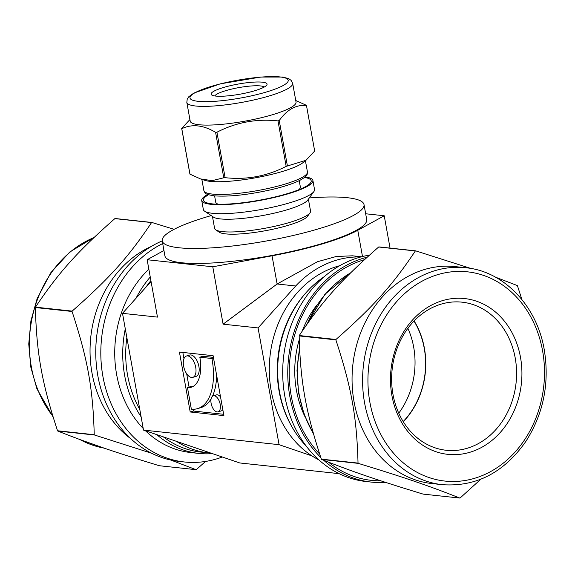 <?xml version="1.0" encoding="UTF-8"?>
<svg xmlns="http://www.w3.org/2000/svg" width="575" height="575" viewBox="0 0 575 575"><rect width="100%" height="100%" fill="white"/><g stroke="black" fill="none" stroke-linecap="round" stroke-linejoin="round"><path stroke-width="0.86" d="M306.489 105.57L314.669 151.031L305.943 160.317L287.414 165.988L279.234 120.527C287.22 109.43 296.305 104.442 306.489 105.57A63.444 11.478 169.8 0 0 306.396 105.311L295.758 100.51M216.933 132.221C236.181 122.338 256.536 118.565 277.991 120.901L286.17 166.362C266.915 176.252 246.56 180.025 225.112 177.682L216.933 132.221A63.444 11.478 169.8 0 1 215.589 132.329L223.768 177.79L212.067 180.658L200.531 178.933L189.966 174.153L181.786 128.692C191.949 123.79 203.219 125.005 215.589 132.329M189.915 119.557L181.693 128.433L189.872 173.894A63.444 11.478 169.8 0 0 189.966 174.153M305.943 160.317L302.975 162.667A52.613 9.523 169.8 0 1 281.987 171.594A52.613 9.523 169.8 0 1 204.815 180.334L200.531 178.933M287.414 165.988A63.444 11.478 169.8 0 1 286.796 166.175A63.444 11.478 169.8 0 1 286.17 166.362M225.112 177.682A63.444 11.478 169.8 0 1 223.768 177.79M279.234 120.527A63.444 11.478 169.8 0 1 278.616 120.714A63.444 11.478 169.8 0 1 277.991 120.901M218.378 204.254A42.988 7.777 169.8 0 1 216.717 203.493A42.988 7.777 169.8 0 1 215.74 202.213L214.604 195.888M299.223 180.665L300.366 186.99A42.988 7.777 169.8 0 1 299.891 188.528A42.988 7.777 169.8 0 1 298.605 189.822M214.798 95.953A25.343 4.586 169.8 0 1 238.805 87.608A25.343 4.586 169.8 0 1 264.205 87.062M254.545 90.792A28.434 5.146 169.8 0 1 211.737 95.012A28.434 5.146 169.8 0 1 238.165 84.065A28.434 5.146 169.8 0 1 266.75 85.114A28.434 5.146 169.8 0 1 254.545 90.792M292.675 83.353L296.039 102.077A53.777 9.732 169.8 0 1 272.377 114.748A53.777 9.732 169.8 0 1 218.838 124.603A53.777 9.732 169.8 0 1 190.196 121.117L186.825 102.393L187.234 99.065L188.83 96.701L193.833 93.078L220.275 83.849L260.834 77.043L282.814 77.05L288.758 78.689L291.108 80.349L292.675 83.353A53.777 9.732 169.8 0 1 269.014 96.025A53.777 9.732 169.8 0 1 195.615 106.008A53.777 9.732 169.8 0 1 186.825 102.393M304.534 177.467A54.74 9.904 169.8 0 1 310.601 182.792A54.74 9.904 169.8 0 1 287.105 193.732A54.74 9.904 169.8 0 1 204.686 201.854A54.74 9.904 169.8 0 1 208.509 194.745M305.181 176.92A56.479 10.221 169.8 0 1 312.908 180.528A56.479 10.221 169.8 0 1 288.053 193.833A56.479 10.221 169.8 0 1 231.811 204.19A56.479 10.221 169.8 0 1 201.732 200.531A56.479 10.221 169.8 0 1 207.712 194.458M312.908 180.528L314.525 189.513A56.479 10.221 169.8 0 1 313.907 191.533A56.479 10.221 169.8 0 1 289.671 202.824A56.479 10.221 169.8 0 1 204.628 211.197A56.479 10.221 169.8 0 1 203.349 209.516L201.732 200.531M313.907 191.533L307.726 200.122A48.746 8.819 169.8 0 1 286.81 209.861A48.746 8.819 169.8 0 1 213.418 217.084L204.628 211.197M308.401 199.18L310.55 211.104A48.746 8.819 169.8 0 1 310.018 212.851A48.746 8.819 169.8 0 1 289.103 222.59A48.746 8.819 169.8 0 1 215.704 229.82A48.746 8.819 169.8 0 1 214.597 228.368L212.455 216.444M310.018 212.851L307.546 216.286A45.648 8.258 169.8 0 1 287.953 225.407A45.648 8.258 169.8 0 1 219.219 232.178L215.704 229.82M459.827 498.058L423.128 494.112C377.121 480.082 353.165 471.902 321.554 459.425L358.254 463.371C404.261 477.401 428.21 485.58 459.827 498.058A127.65 106.835 96.1 0 0 460.144 497.964L480.793 479.248M521.899 299.532L517.471 285.818A127.65 106.835 96.1 0 0 517.256 285.538L495.535 277.193M470.954 268.482L415.682 250.851L378.982 246.905A127.65 106.835 96.1 0 0 378.824 246.948A127.65 106.835 96.1 0 0 378.666 246.998L415.358 250.944C392.222 285.552 373.498 306.432 335.958 339.487L299.266 335.541C322.402 300.933 341.126 280.054 378.666 246.998M335.857 339.861C351.526 387.723 356.759 416.782 358.031 463.091L321.339 459.145C305.663 411.283 300.438 382.224 299.165 335.915L335.857 339.861A127.65 106.835 96.1 0 1 335.958 339.487M367.217 257.169A114.123 95.515 96.1 0 0 363.623 258.153A114.123 95.515 96.1 0 0 290.792 344.36A114.123 95.515 96.1 0 0 320.778 457.47M323.775 460.309A114.123 95.515 96.1 0 0 371.292 482.087A114.123 95.515 96.1 0 0 385.509 482.353M364.471 259.677A112.384 94.056 96.1 0 0 363.932 259.835A112.384 94.056 96.1 0 0 292.567 343.088A112.384 94.056 96.1 0 0 319.621 453.97M328.483 462.156A112.384 94.056 96.1 0 0 380.779 480.808M299.266 335.541A127.65 106.835 96.1 0 0 299.165 335.915M316.775 305.224A93.624 78.358 96.1 0 0 302.112 331.25M299.244 339.71A93.624 78.358 96.1 0 0 304.815 416.365M369.459 255.135A114.123 95.515 96.1 0 0 358.57 257.607A114.123 95.515 96.1 0 0 282.778 377.027A114.123 95.515 96.1 0 0 366.239 481.548L371.292 482.087M324.437 276.518A104.068 87.098 96.1 0 0 306.195 446.049M441.14 304.132A74.47 62.33 96.1 0 0 391.676 382.059A74.47 62.33 96.1 0 0 446.143 450.261A74.47 62.33 96.1 0 0 516.077 382.878A74.47 62.33 96.1 0 0 462.07 302.17A74.47 62.33 96.1 0 0 441.14 304.132M403.276 421.719A74.47 62.33 96.1 0 0 414.122 320.943M442.57 300.61A78.344 65.564 96.1 0 0 407.352 430.927A78.344 65.564 96.1 0 0 518.715 397.785A78.344 65.564 96.1 0 0 442.57 300.61M465.779 267.742L455.249 266.613A109.099 91.303 96.1 0 0 424.58 269.481A109.099 91.303 96.1 0 0 352.13 383.64A109.099 91.303 96.1 0 0 431.911 483.553L442.434 484.682C476.172 487.025 503.988 472.6 525.873 441.406C543.519 413.633 549.65 383.108 544.273 349.83C536.949 305.95 503.988 271.228 465.779 267.742A109.099 91.303 96.1 0 0 435.11 270.617A109.099 91.303 96.1 0 0 362.652 384.776A109.099 91.303 96.1 0 0 442.434 484.682M413.993 321.073A74.276 62.165 -83.9 0 1 403.183 421.561M170.854 460.065L196.025 469.682A127.65 106.835 96.1 0 0 196.341 469.581L205.548 461.445M174.103 229.317L151.879 222.467L115.187 218.522A127.65 106.835 96.1 0 0 115.022 218.565A127.65 106.835 96.1 0 0 114.863 218.615L151.563 222.561C128.426 257.169 109.696 278.048 72.163 311.111L35.463 307.158C58.607 272.557 77.33 251.67 114.863 218.615M57.536 430.761C41.867 382.907 36.642 353.841 35.363 307.532L72.062 311.478C87.731 359.339 92.963 388.405 94.235 434.714L57.536 430.761A127.65 106.835 96.1 0 0 57.759 431.042L94.451 434.988L151.606 453.258M196.025 469.682L159.333 465.728C113.325 451.706 89.369 443.519 57.759 431.042M211.197 215.603A102.522 18.551 -10.2 0 0 162.215 240.889A114.123 95.515 96.1 0 0 96.162 362.681A114.123 95.515 96.1 0 0 179.299 461.43L184.352 461.977A114.123 95.515 96.1 0 0 222.288 457.003M151.304 246.452A107.547 90.009 96.1 0 0 90.771 337.123A107.547 90.009 96.1 0 0 130.633 438.596M72.163 311.111A127.65 106.835 96.1 0 0 72.062 311.478M35.463 307.158A127.65 106.835 96.1 0 0 35.363 307.532M162.696 243.548A114.123 95.515 96.1 0 0 101.466 366.081A114.123 95.515 96.1 0 0 184.352 461.977M148.846 269.179A104.068 87.098 96.1 0 0 143.211 428.476M145.511 430.783A104.068 87.098 96.1 0 0 190.9 452.568L198.9 453.423A104.068 87.098 96.1 0 0 212.405 453.625M150.255 276.999A104.068 87.098 96.1 0 0 135.98 298.31M125.285 328.828A104.068 87.098 96.1 0 0 141.112 416.81M156.767 434.621A104.068 87.098 96.1 0 0 198.9 453.423M398.755 413.173A74.276 62.165 96.1 0 0 407.883 328.325M390.044 248.091L384.229 215.769L365.664 213.771M199.834 357.204A33.422 17.264 73.4 0 1 191.18 387.284A33.422 17.264 73.4 0 1 187.472 387.6L191.353 409.17A55.71 28.779 -106.6 0 0 197.534 408.638A55.71 28.779 -106.6 0 0 211.959 358.505L199.834 357.204L203.011 356.256L213.411 357.377M211.959 358.505L213.533 358.038M187.472 387.6L190.641 386.652A33.422 17.264 73.4 0 0 192.726 386.659M197.534 408.638L200.711 407.697A55.71 28.779 -106.6 0 0 211.09 398.87M212.434 396.304A55.71 28.779 -106.6 0 0 216.638 375.317M192.826 377.358L196.003 376.417A11.141 5.757 -106.6 0 0 198.339 364.097A11.141 5.757 -106.6 0 0 189.649 355.055L186.472 356.004A11.141 5.757 -106.6 0 0 183.59 366.031A11.141 5.757 -106.6 0 0 192.826 377.358A11.141 5.757 -106.6 0 0 195.169 365.039A11.141 5.757 -106.6 0 0 186.472 356.004M218.047 411.858A8.359 4.32 -106.6 0 0 219.801 402.622A8.359 4.32 -106.6 0 0 213.282 395.844A8.359 4.32 -106.6 0 0 211.118 403.363A8.359 4.32 -106.6 0 0 218.047 411.858L221.224 410.917A8.359 4.32 -106.6 0 0 222.798 409.558M220.52 396.865A8.359 4.32 -106.6 0 0 216.452 394.896L213.282 395.844M190.203 411.98L179.422 352.065L213.109 355.695L223.891 415.61L190.203 411.98L193.38 411.039L193.063 409.263M223.653 414.295L193.38 411.039M189.074 387.119L186.674 373.75M183.957 358.678L182.836 352.432M163.947 250.506L147.143 259.728L157.471 317.105L122.497 313.346L151.06 281.491M360.884 256.953A108.855 91.102 96.1 0 0 295.687 285.991L258.074 327.93L279.076 444.676L143.506 430.093L122.497 313.346M258.074 327.93L223.1 324.171L212.779 266.793L272.047 255.803A104.456 18.903 -10.2 0 0 357.772 230.287L384.229 215.769M147.143 259.728L212.779 266.793M364.011 204.578L366.706 219.557A102.522 18.551 169.8 0 1 269.093 255.968A102.522 18.551 169.8 0 1 164.91 255.868L162.215 240.889A102.522 18.551 -10.2 0 0 266.397 240.99A102.522 18.551 -10.2 0 0 364.011 204.578A102.522 18.551 -10.2 0 0 347.25 197.692A102.522 18.551 -10.2 0 0 309.285 197.951M361.531 256.781L352.453 255.81L336.253 256.486L317.537 261.697L277.121 283.993L223.1 324.171M295.687 285.991L277.121 283.993L272.047 255.803M279.076 444.676L312.031 455.932A102.522 85.804 96.1 0 0 318.838 459.863M291.295 425.651A102.522 85.804 -83.9 0 1 305.533 293.272M312.031 455.932A102.522 85.804 -83.9 0 1 270.559 351.864A102.522 85.804 -83.9 0 1 339.724 265.707M210.967 453.129L176.453 441.348A102.522 85.804 96.1 0 0 208.747 452.927A102.522 85.804 96.1 0 0 210.967 453.129L239.732 462.954L339.106 473.649M208.747 452.927L200.747 452.065A102.522 85.804 -83.9 0 1 163.293 436.849M139.797 409.479A102.522 85.804 -83.9 0 1 126.838 337.453M145.978 287.155A102.522 85.804 -83.9 0 1 150.894 280.578M176.453 441.348L143.506 430.093M198.116 101.315A49.903 9.027 169.8 0 1 236.037 80.507A49.903 9.027 169.8 0 1 283.072 85.567A49.903 9.027 169.8 0 1 198.116 101.315M305.418 160.734L307.431 171.932A52.613 9.523 169.8 0 1 284.28 184.331A52.613 9.523 169.8 0 1 212.47 194.098A52.613 9.523 169.8 0 1 203.866 190.562L201.854 179.364M542.57 350.743A105.225 88.068 96.1 0 0 397.16 301.084A105.225 88.068 96.1 0 0 428.9 477.502A105.225 88.068 96.1 0 0 542.57 350.743M350.664 272.838A107.547 90.009 96.1 0 0 307.294 323.739M299.597 349.241A107.547 90.009 96.1 0 0 313.382 433.457M93.948 237.583A109.099 91.303 96.1 0 0 52.864 416.243M80.018 439.588A109.099 91.303 96.1 0 0 104.032 448.098L79.472 439.386M362.494 256.543L357.772 230.287M299.108 189.621L299.891 188.528M217.832 204.24L216.717 203.493M307.431 171.932C306.978 175.152 308.214 175.447 299.841 180.356C293.286 183.597 283.985 186.659 271.946 189.527C248.342 194.839 229.073 196.938 214.123 195.838C204.204 194.134 205.447 193.401 203.866 190.562M313.612 434.29L304.211 414.747L298.59 393.128L297.002 370.429L299.525 347.659M306.374 325.04L324.925 294.307L351.002 272.5M53.116 417.048L36.908 388.801L30.777 367.001L28.75 343.994L30.913 320.828L37.159 298.547L50.837 272.679L69.855 251.936L94.214 237.331"/></g></svg>
